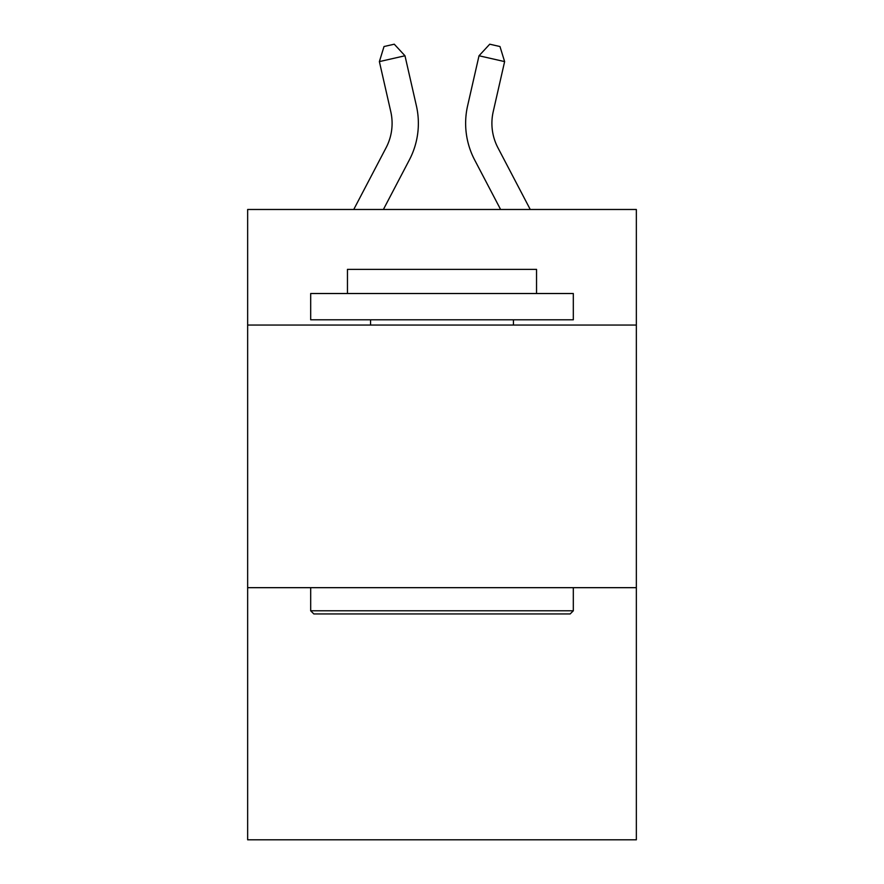 <?xml version="1.0" encoding="UTF-8"?>
<svg xmlns="http://www.w3.org/2000/svg" width="884" height="884" viewBox="0 0 884 884"><rect width="100%" height="100%" fill="white"/><g stroke="black" fill="none" stroke-linecap="round" stroke-linejoin="round"><path stroke-width="1.33" d="M636.347 325.047L636.347 209.486L247.653 209.486L247.653 325.047L636.347 325.047L636.347 839.8L247.653 839.8L247.653 325.047M636.347 587.672L247.653 587.672M353.744 209.486L386.098 147.716A52.532 52.532 -36.8 0 0 390.783 111.671L379.38 61.604L384.021 46.532L394.264 44.2L404.983 55.769L416.397 105.837A78.786 78.786 131.3 0 1 409.369 159.905L383.391 209.486L409.369 159.905M530.256 209.486L497.902 147.716A52.532 52.532 36.8 0 1 493.217 111.671L504.62 61.604L479.017 55.769L467.603 105.837A78.786 78.786 -131.3 0 0 474.631 159.905L500.609 209.486L474.631 159.905M313.831 613.938L310.682 610.789L573.318 610.789L570.169 613.938L313.831 613.938M573.318 293.521L573.318 319.787L310.682 319.787L310.682 293.521L573.318 293.521M347.456 293.521L347.456 269.366L536.544 269.366L536.544 293.521M573.318 587.672L573.318 610.789M310.682 587.672L310.682 610.789M513.438 319.787L513.438 325.047M370.562 319.787L370.562 325.047M386.098 147.716A52.532 52.532 -48.7 0 0 390.783 111.671A52.532 52.532 -48.7 0 1 386.098 147.716A52.532 52.532 -48.7 0 0 390.783 111.671A52.532 52.532 -48.7 0 1 386.098 147.716A52.532 52.532 -48.7 0 0 390.783 111.671A52.532 52.532 -48.7 0 1 386.098 147.716A52.532 52.532 -48.7 0 0 390.783 111.671A52.532 52.532 -48.7 0 1 386.098 147.716A52.532 52.532 -48.7 0 0 390.783 111.671A52.532 52.532 -48.7 0 1 386.098 147.716A52.532 52.532 -48.7 0 0 390.783 111.671A52.532 52.532 -48.7 0 1 386.098 147.716A52.532 52.532 -48.7 0 0 390.783 111.671A52.532 52.532 -48.7 0 1 386.098 147.716A52.532 52.532 -48.7 0 0 390.783 111.671A52.532 52.532 -48.7 0 1 386.098 147.716A52.532 52.532 -48.7 0 0 390.783 111.671A52.532 52.532 -48.7 0 1 386.098 147.716A52.532 52.532 -48.7 0 0 390.783 111.671A52.532 52.532 -48.7 0 1 386.098 147.716A52.532 52.532 -48.7 0 0 390.783 111.671A52.532 52.532 -48.7 0 1 386.098 147.716A52.532 52.532 -48.7 0 0 390.783 111.671A52.532 52.532 -48.7 0 1 386.098 147.716A52.532 52.532 -48.7 0 0 390.783 111.671A52.532 52.532 -48.7 0 1 386.098 147.716A52.532 52.532 -48.7 0 0 390.783 111.671A52.532 52.532 -48.7 0 1 386.098 147.716A52.532 52.532 -48.7 0 0 390.783 111.671A52.532 52.532 -48.7 0 1 386.098 147.716A52.532 52.532 -48.7 0 0 390.783 111.671A52.532 52.532 -48.7 0 1 386.098 147.716A52.532 52.532 -48.7 0 0 390.783 111.671A52.532 52.532 -48.7 0 1 386.098 147.716A52.532 52.532 -48.7 0 0 390.783 111.671A52.532 52.532 -48.7 0 1 386.098 147.716A52.532 52.532 -48.7 0 0 390.783 111.671A52.532 52.532 -48.7 0 1 386.098 147.716A52.532 52.532 -48.7 0 0 390.783 111.671A52.532 52.532 -48.7 0 1 386.098 147.716A52.532 52.532 -48.7 0 0 390.783 111.671A52.532 52.532 -48.7 0 1 386.098 147.716A52.532 52.532 -48.7 0 0 390.783 111.671A52.532 52.532 -48.7 0 1 386.098 147.716A52.532 52.532 -48.7 0 0 390.783 111.671A52.532 52.532 -48.7 0 1 386.098 147.716A52.532 52.532 -48.7 0 0 390.783 111.671A52.532 52.532 -48.7 0 1 386.098 147.716A52.532 52.532 -48.7 0 0 390.783 111.671A52.532 52.532 -48.7 0 1 386.098 147.716A52.532 52.532 -48.7 0 0 390.783 111.671M379.38 61.604L404.983 55.769L416.397 105.837M497.902 147.716A52.532 52.532 48.7 0 1 493.217 111.671A52.532 52.532 48.7 0 0 497.902 147.716A52.532 52.532 48.7 0 1 493.217 111.671A52.532 52.532 48.7 0 0 497.902 147.716A52.532 52.532 48.7 0 1 493.217 111.671A52.532 52.532 48.7 0 0 497.902 147.716A52.532 52.532 48.7 0 1 493.217 111.671A52.532 52.532 48.7 0 0 497.902 147.716A52.532 52.532 48.7 0 1 493.217 111.671A52.532 52.532 48.7 0 0 497.902 147.716A52.532 52.532 48.7 0 1 493.217 111.671A52.532 52.532 48.7 0 0 497.902 147.716A52.532 52.532 48.7 0 1 493.217 111.671A52.532 52.532 48.7 0 0 497.902 147.716A52.532 52.532 48.7 0 1 493.217 111.671A52.532 52.532 48.7 0 0 497.902 147.716A52.532 52.532 48.7 0 1 493.217 111.671A52.532 52.532 48.7 0 0 497.902 147.716A52.532 52.532 48.7 0 1 493.217 111.671A52.532 52.532 48.7 0 0 497.902 147.716A52.532 52.532 48.7 0 1 493.217 111.671A52.532 52.532 48.7 0 0 497.902 147.716A52.532 52.532 48.7 0 1 493.217 111.671A52.532 52.532 48.7 0 0 497.902 147.716A52.532 52.532 48.7 0 1 493.217 111.671A52.532 52.532 48.7 0 0 497.902 147.716A52.532 52.532 48.7 0 1 493.217 111.671A52.532 52.532 48.7 0 0 497.902 147.716A52.532 52.532 48.7 0 1 493.217 111.671A52.532 52.532 48.7 0 0 497.902 147.716A52.532 52.532 48.7 0 1 493.217 111.671A52.532 52.532 48.7 0 0 497.902 147.716A52.532 52.532 48.7 0 1 493.217 111.671A52.532 52.532 48.7 0 0 497.902 147.716A52.532 52.532 48.7 0 1 493.217 111.671A52.532 52.532 48.7 0 0 497.902 147.716A52.532 52.532 48.7 0 1 493.217 111.671A52.532 52.532 48.7 0 0 497.902 147.716A52.532 52.532 48.7 0 1 493.217 111.671A52.532 52.532 48.7 0 0 497.902 147.716A52.532 52.532 48.7 0 1 493.217 111.671A52.532 52.532 48.7 0 0 497.902 147.716A52.532 52.532 48.7 0 1 493.217 111.671A52.532 52.532 48.7 0 0 497.902 147.716A52.532 52.532 48.7 0 1 493.217 111.671A52.532 52.532 48.7 0 0 497.902 147.716A52.532 52.532 48.7 0 1 493.217 111.671A52.532 52.532 48.7 0 0 497.902 147.716A52.532 52.532 48.7 0 1 493.217 111.671A52.532 52.532 48.7 0 0 497.902 147.716A52.532 52.532 48.7 0 1 493.217 111.671M504.62 61.604L499.979 46.532L489.736 44.2L479.017 55.769L467.603 105.837"/></g></svg>
